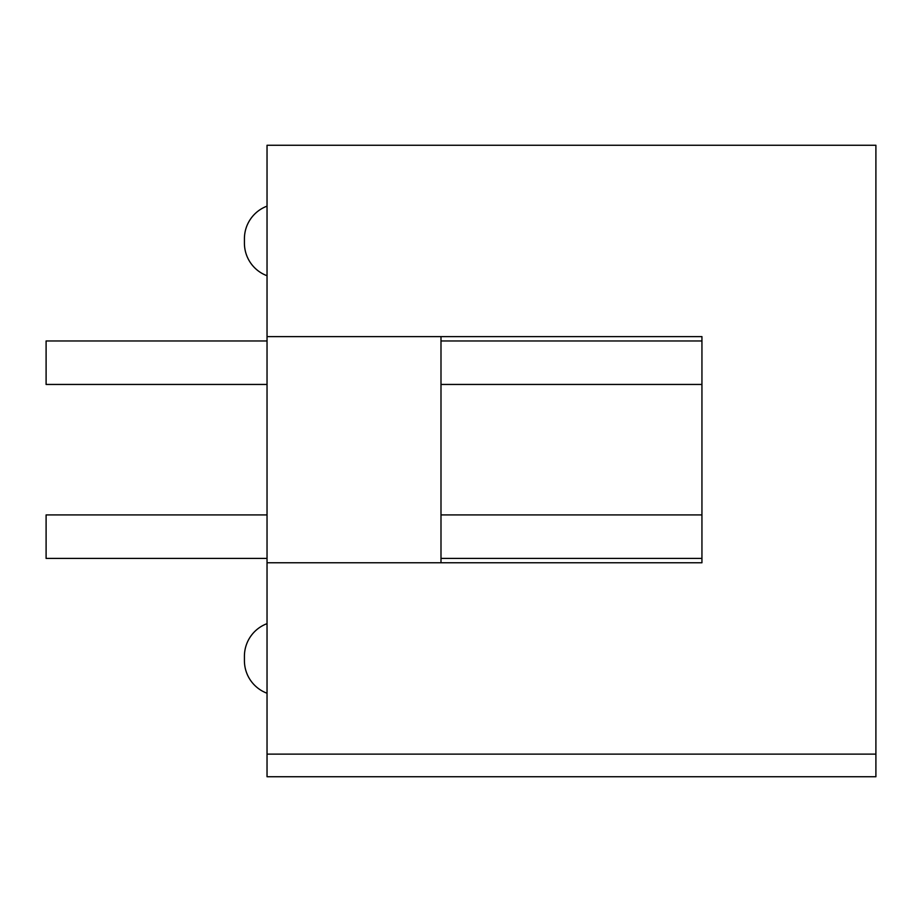 <?xml version="1.0" encoding="UTF-8"?>
<svg xmlns="http://www.w3.org/2000/svg" width="922" height="922" viewBox="0 0 922 922"><rect width="100%" height="100%" fill="white"/><g stroke="black" fill="none" stroke-linecap="round" stroke-linejoin="round"><path stroke-width="1.38" d="M267.034 754.127L875.9 754.127L875.9 776.739L267.034 776.739L267.034 562.766L701.942 562.766L701.942 558.421L440.993 558.421M875.9 754.127L875.9 145.261L267.034 145.261L267.034 562.766M267.034 336.622L701.942 336.622L440.993 336.622L440.993 562.766L701.942 562.766L701.942 336.622L701.942 340.967L440.993 340.967M440.993 514.925L701.942 514.925L701.942 384.451L440.993 384.451M244.422 656.245L244.422 660.648L244.422 656.245A34.794 34.794 0 0 1 267.034 623.652M267.034 275.736A34.794 34.794 0 0 1 244.422 243.143L244.422 238.74A34.794 34.794 0 0 1 267.034 206.148A34.794 34.794 0 0 0 244.422 238.74A34.794 34.794 0 0 1 267.034 206.148M244.422 660.648A34.794 34.794 0 0 0 267.034 693.24M267.034 558.421L46.1 558.421L46.1 514.925L267.034 514.925M267.034 340.967L46.1 340.967L46.1 384.451L267.034 384.451"/></g></svg>
